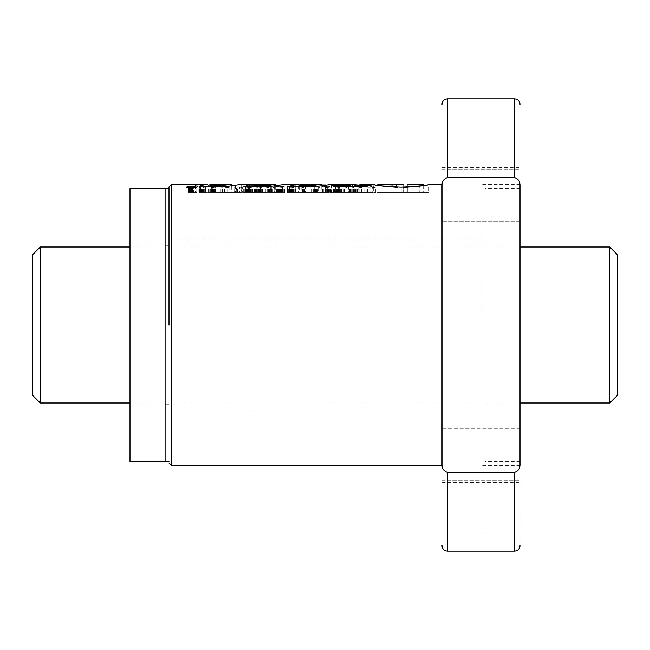 <?xml version="1.0" encoding="UTF-8"?>
<svg xmlns="http://www.w3.org/2000/svg" width="650" height="650" viewBox="0 0 650 650"><rect width="100%" height="100%" fill="white"/><g stroke="black" fill="none" stroke-linecap="round" stroke-linejoin="round"><path stroke-width="0.49" stroke-dasharray="3.25 2.44" d="M165.1 325L165.1 188.5L165.1 325M169 325L169 186.94L169 325M609.7 247L609.7 403M40.3 403L40.3 247M617.5 254.8L617.5 395.2M32.5 395.2L32.5 254.8M130 188.5L130 461.5M484.9 325L484.9 188.5L484.9 325M520 428.87L442 428.87L442 480.35L442 428.87L520 428.87L520 480.35L520 184.6L520 221.13L520 195.39L520 221.13L520 195.39L520 221.13L442 221.13L442 195.39L442 221.13L442 195.39L442 221.13L520 221.13M191.344 192.4L196.755 192.4L191.344 192.4L191.344 187.704M392.007 186.899L392.007 192.4L385.929 192.4L403.187 192.4L403.187 187.46L421.427 185.957L428.829 184.6L428.829 192.4L403.187 192.4L403.187 184.771M392.007 184.73L392.007 192.4L378.519 192.4L397.792 192.4L373.669 192.4L428.829 192.4M520 508.3L520 482.56L520 508.3M442 508.3L442 482.56L442 508.3M520 141.7L520 167.44L520 141.7M442 141.7L442 167.44L442 141.7M481 325L481 184.6L481 325M366.827 187.224L372.686 187.224L368.948 185.526L371.004 185.526L375.424 187.582L366.827 187.224L366.827 192.4L372.686 192.4L372.686 187.224M358.101 185.819L355.461 185.534L358.101 185.819L358.101 192.4L356.2 192.4L356.2 185.819M361.619 187.582L359.783 187.582L356.85 186.087L358.751 186.087L361.619 187.582L361.619 192.4L359.783 192.4L359.783 187.582M347.977 186.144L350.618 186.087L353.543 187.582L346.873 186.298L346.06 186.558L347.904 187.582L345.979 187.582L343.842 186.347L347.977 186.144L347.977 192.4L348.441 192.4L348.441 186.176M338.203 186.144L341.786 186.972L340.064 187.582L333.962 186.981L338.658 187.265L339.527 186.802L333.751 186.802L333.255 186.347L338.203 186.144L338.203 192.4L339.227 192.4L339.227 186.241M326.779 186.095L329.713 186.526L324.561 186.493L331.37 187.298L324.123 187.582L322.538 186.331L326.779 186.095L326.779 192.4L327.868 192.4L327.868 186.176M314.226 186.152L317.159 186.087L320.084 187.582L311.358 186.062L314.226 186.152L314.251 192.4L314.226 186.152M298.773 185.737L303.087 185.526L300.836 185.737L304.574 187.582L302.518 187.582L298.773 185.737L298.773 192.4L295.848 192.4L295.848 185.737M291.923 186.144L295.254 186.761L295.531 187.192L293.808 187.582L287.69 186.981L292.402 187.265L293.272 186.802L287.471 186.802L286.999 186.347L291.923 186.144L291.923 192.4L292.971 192.4L292.971 186.241M281.06 186.136L284.464 186.761L284.7 187.192L283.034 187.574L276.681 186.883L281.515 187.273L282.677 187.005L281.092 186.412L276.088 186.347L281.06 186.136L281.06 192.4L282.124 192.4L282.124 186.241M282.124 192.4L276.681 192.4L282.677 192.4L282.384 186.745L282.384 192.4L276.088 192.4L281.06 192.4M270.725 186.582L267.142 186.363L269.059 187.582L267.142 187.582L265.005 186.347L270.384 186.306L268.466 185.526L270.311 185.526L274.698 187.582L272.805 187.582L270.725 186.582L270.725 192.4L269.929 192.4L269.929 186.436M257.083 185.551L261.121 186.087L262.746 186.948L260.999 187.574L257.717 187.509L254.012 186.582L259.797 187.232L260.528 186.916L259.066 186.111L252.688 185.77L257.083 185.551L257.083 192.4L258.131 192.4L258.131 185.616M258.131 192.4L281.556 192.4L246.163 192.4L260.528 192.4L257.952 192.4L257.952 185.859L257.952 192.4L252.688 192.4L257.083 192.4M260.471 187.078L260.471 192.4L260.471 187.078M259.163 185.721L259.163 192.4L259.163 185.721M248.528 186.144L251.899 186.761L252.135 187.184L250.469 187.574L245.936 187.379L243.425 186.591L248.528 186.144L248.528 192.4L249.616 192.4L249.616 186.298M236.478 188.021L234.146 187.2L236.267 187.2L237.591 188.021L236.478 188.021L236.478 192.4L234.723 192.4L234.723 187.558M220.22 187.224L226.086 187.224L222.341 185.526L224.404 185.526L228.792 187.582L220.22 187.224L220.22 192.4L226.086 192.4L226.086 187.224M214.857 187.029L214.029 187.566L210.307 187.525L209.731 187.176L213.013 187.046L211.551 186.322L208.106 186.087L212.006 185.705L215.889 186.322L213.476 186.322L214.857 187.029L214.857 192.4L215.077 187.265M195.203 185.526L198.859 186.241L203.913 186.257L206.164 187.208L199.534 187.582L195.203 185.526L195.203 192.4L197.096 192.4L197.096 185.526M361.018 184.6L364.049 185.031L358.183 185.031M392.007 184.966L378.649 184.608L397.792 184.803L397.792 187.428L380.559 185.884L373.669 184.6L373.669 192.4M403.187 184.657L403.187 187.46M302.705 192.4L328.543 192.4L291.111 192.4L302.705 192.4L302.705 185.006L321.766 185.006M325.39 185.006L330.33 184.6M249.153 184.6L276.673 185.079L283.652 184.6M275.665 184.616L257.489 184.6M215.077 192.4L238.713 192.4L202.012 192.4L212.786 192.4L212.786 185.014L231.335 185.014M235.544 185.014L239.891 184.6M194.984 187.2L192.847 187.2L195.634 187.582L194.984 187.2L194.984 192.4L192.847 192.4L192.847 187.2M241.637 187.2L239.517 187.2L242.312 187.582L241.637 187.2L241.637 192.4L239.517 192.4L239.517 187.2M442 325L442 184.6L442 325M442 195.39L442 169.65L442 195.39M442 186.152L442 463.848C441.789 468.211 443.609 471.055 447.46 472.379L514.54 472.379C518.383 471.071 520.203 468.227 520 463.848L520 186.152C520.211 181.789 518.391 178.945 514.54 177.621L447.46 177.621C443.617 178.929 441.797 181.773 442 186.152M520 195.39L520 169.65L520 195.39M520 463.848L520 545.74L520 463.848M520 186.152L520 104.26L520 186.152M377.764 184.608L377.764 192.4L392.007 192.4L381.916 192.4L381.916 184.6M397.792 184.803L397.792 187.428M423.621 185.453L423.621 192.4L396.273 192.4L421.419 192.4L407.339 192.4L407.339 184.754M423.345 184.6L407.339 184.787L407.339 192.4L419.242 192.4L419.242 184.608M401.919 192.4L401.919 184.771M396.273 187.111L396.273 184.771M339.227 192.4L367.981 192.4L333.962 192.4L333.962 186.111M335.928 186.062L335.928 192.4L339.763 192.4L331.557 192.4L331.557 185.803M337.017 192.4L337.017 186.347M348.961 192.4L348.961 186.339M352.674 192.4L352.674 186.339M354.656 192.4L354.656 186.339M364.049 192.4L364.049 185.031M361.278 192.4L361.278 184.6M357.63 192.4L357.63 186.339M370.289 185.567L370.289 192.4L367.981 192.4L367.981 185.965M367.047 192.4L367.047 186.339M305.516 192.4L319.881 192.4L301.762 192.4L305.516 192.4L305.516 184.632L321.766 184.6M321.766 186.079L321.766 192.4L318.427 192.4L318.427 184.632M299.219 186.298L299.219 192.4L301.762 192.4L301.762 186.298M302.136 184.6L305.516 184.632M314.689 192.4L314.689 186.298M331.476 184.722L331.476 192.4L325.39 192.4L325.39 185.534M317.728 192.4L317.728 186.298M296.14 192.4L296.14 186.298M290.948 185.461L290.948 192.4L291.111 185.754M249.113 184.6L249.113 192.4L252.151 192.4L247.024 192.4L250.112 192.4L250.144 184.608M284.919 184.779L284.919 192.4L271.359 192.4L271.359 186.298M248.666 192.4L248.991 186.298M246.212 192.4L246.212 185.859M246.163 192.4L246.163 185.063M254.597 192.4L254.597 186.298M256.531 187.338L256.547 186.298M269.327 192.4L269.327 186.298M275.665 186.079L275.665 192.4L274.601 192.4L274.601 184.632M259.277 192.4L259.277 184.632M256.392 192.4L256.392 184.608M215.256 192.4L229.125 192.4L211.364 192.4L215.256 192.4L215.256 184.624L231.335 184.6M231.335 186.087L231.335 192.4L229.125 192.4L229.125 184.624M208.772 186.298L208.772 192.4L211.364 192.4L211.364 186.298M211.713 184.6L215.256 184.624M224.201 192.4L224.201 186.298M241.174 184.706L241.174 192.4L235.544 192.4L235.544 185.421M227.939 192.4L227.939 186.298M200.923 192.4L200.663 186.306L200.663 192.4L199.696 192.4L205.538 192.4L205.538 186.298M192.546 186.534L192.546 187.062M191.287 192.4L191.287 187.062M189.548 187.135L189.54 186.534M188.378 192.4L188.378 188.061M190.222 188.256L190.214 187.086M190.036 188.24L190.052 187.094M189.865 188.232L189.881 187.102M189.702 188.216L189.711 187.119M189.402 188.191L189.394 187.151M189.215 188.175L189.248 187.176M189.101 188.159L189.101 187.2M189.053 192.4L189.053 187.208M188.947 192.4L188.947 187.232M188.857 192.4L188.857 187.257M188.784 192.4L188.784 187.281M188.76 188.118L188.727 187.306M188.646 187.371L188.671 192.4L188.679 187.338M188.638 188.102L188.622 187.411M188.671 192.4L188.671 188.11M188.711 192.4L188.711 188.11M188.833 192.4L188.833 188.126M188.906 192.4L188.906 188.134M188.996 192.4L188.996 188.151M189.345 192.4L189.345 188.183M189.548 192.4L189.548 188.207M190.401 192.4L190.401 188.264M190.612 187.679L190.604 188.273M190.799 187.688L190.808 188.281M191.019 192.4L191.019 188.289M191.238 192.4L191.238 188.289M193.659 186.534L193.659 188.175M192.546 192.4L192.546 187.704L192.546 192.4M191.116 192.4L191.116 187.696M190.913 192.4L190.913 187.696M190.718 192.4L190.718 187.688M190.539 192.4L190.539 187.679M190.385 192.4L190.385 187.663M190.247 192.4L190.247 187.647M190.117 192.4L190.117 187.631M190.101 192.4L190.101 187.631M189.987 192.4L189.987 187.606M189.898 192.4L189.898 187.582M189.824 192.4L189.824 187.549L189.857 192.4M189.751 192.4L189.776 187.517M189.735 192.4L189.735 187.444L189.735 192.4M189.792 192.4L189.792 187.533M189.938 192.4L189.938 187.59M190.044 192.4L190.044 187.614M190.166 192.4L190.166 187.639M190.279 192.4L190.279 187.655M190.442 192.4L190.442 187.671M190.986 192.4L190.986 187.696M191.189 192.4L191.189 187.696M192.847 192.4L193.513 192.4L193.513 187.582M193.513 192.4L195.634 192.4L195.634 187.582M195.634 192.4L194.984 192.4M197.096 192.4L195.203 192.4M199.534 192.4L199.534 187.582M201.435 192.4L201.435 187.582M201.061 192.4L201.061 187.362M201.849 192.4L201.849 187.533M202.093 192.4L202.093 187.558M203.255 192.4L203.255 187.614M203.637 186.225L203.637 187.614M204.839 192.4L204.839 187.574M205.692 192.4L205.692 187.436M205.831 186.761L205.831 187.387M206.164 192.4L206.164 187.208M206.148 192.4L206.148 186.989M205.335 192.4L205.335 186.558M204.685 192.4L204.685 186.396M203.913 192.4L203.913 186.257M202.564 192.4L202.564 186.119M201.476 192.4L201.476 186.062M200.623 192.4L200.623 186.054M199.436 192.4L199.436 186.087M199.241 192.4L199.241 186.103M198.859 192.4L198.859 186.241M201.216 192.4L201.216 187.143L204.067 187.005L200.923 186.306M201.695 192.4L201.695 187.208M200.509 192.4L200.509 186.981L201.216 187.143M199.696 192.4L199.696 186.542L199.972 192.4L199.972 186.769L200.509 186.981M199.81 192.4L199.696 186.542M200.663 186.306L199.81 186.428M202.028 192.4L202.028 186.355M202.605 192.4L202.605 186.428M203.296 192.4L203.296 186.566M203.791 192.4L203.791 186.761M204.067 192.4L204.067 187.005M204.011 192.4L204.011 187.143M203.182 192.4L203.182 187.265M202.759 192.4L202.759 187.273M212.802 187.614L212.802 192.4L209.731 192.4L213.094 192.4L208.106 192.4L214.857 192.4M213.476 192.4L213.476 186.322M215.889 192.4L215.889 186.322M215.369 192.4L215.369 186.087M212.956 192.4L212.956 186.087M212.006 192.4L212.006 185.705M210.088 192.4L210.088 185.705M211.039 187.257L211.039 186.087M208.106 192.4L208.106 186.087M208.626 192.4L208.626 186.322M211.551 192.4L211.551 186.322M213.013 192.4L213.013 187.046M213.094 192.4L213.094 187.216M212.282 192.4L212.282 187.273M211.079 192.4L211.079 187.257M209.926 192.4L209.926 187.184M209.731 192.4L209.731 187.176M210.307 192.4L210.307 187.525M211.412 192.4L211.412 187.598M212.582 192.4L212.582 187.614M214.029 192.4L214.029 187.566M214.719 192.4L214.719 187.452M226.086 192.4L220.22 192.4M220.878 192.4L220.878 187.582M228.792 192.4L228.792 187.582M224.404 192.4L224.404 185.526M222.341 192.4L222.341 185.526M234.723 192.4L236.478 192.4M237.591 192.4L237.591 188.021M236.186 192.4L236.186 187.582M236.917 192.4L236.917 187.582M236.267 192.4L236.267 187.2M234.146 192.4L234.146 187.2M239.517 192.4L240.175 192.4L240.175 187.582M240.175 192.4L242.312 192.4L242.312 187.582M242.312 192.4L241.637 192.4M249.86 186.282L249.616 192.4L249.616 186.249M250.112 192.4L249.836 186.761L249.836 192.4L243.425 192.4L248.528 192.4M247.439 192.4L247.439 186.087M246.334 192.4L246.334 186.062M245.7 192.4L245.7 186.786L246.293 186.989L246.293 192.4L246.309 186.062M245.082 192.4L245.082 186.087M244.156 186.964L244.172 186.176M243.815 192.4L243.815 186.249M243.677 192.4L243.677 186.761M244.79 192.4L244.79 187.151M245.619 192.4L245.619 187.322M245.936 192.4L245.936 187.379M246.293 186.989L247.049 187.143L247.049 192.4L247.024 187.509M248.137 192.4L248.137 187.59M249.243 192.4L249.243 187.614M250.469 192.4L250.469 187.574M251.404 186.574L251.404 187.46M251.737 192.4L251.737 187.379M252.135 192.4L252.135 187.184M252.151 192.4L252.151 186.964M251.899 192.4L251.899 186.761M250.705 192.4L250.705 186.412M247.049 187.143L248.666 187.273M247.601 192.4L247.601 187.216M246.594 192.4L246.594 186.322L245.659 186.428L245.659 192.4L245.7 186.786M245.44 192.4L245.659 186.761M246.829 192.4L246.594 186.322M247.894 192.4L247.894 186.363L246.829 186.322M248.511 192.4L248.511 186.428L247.894 186.363M249.283 192.4L249.283 186.558L248.511 186.428M249.819 192.4L249.819 186.761L249.283 186.558M249.917 192.4L250.112 187.005M248.982 187.265L249.917 187.143M256.035 192.4L256.035 185.518M255.336 192.4L255.336 185.51M254.109 192.4L254.109 185.534M253.264 192.4L253.264 185.607M252.988 192.4L252.988 185.656M252.688 192.4L252.688 185.77M252.728 192.4L252.728 185.916M253.086 192.4L253.086 186.111M253.199 192.4L253.199 186.16M255.166 187.029L255.182 186.16M254.824 192.4L254.824 185.819M255.58 192.4L255.58 185.729M255.913 192.4L255.913 185.721M256.945 192.4L256.945 185.754M258.529 192.4L258.529 185.965M259.066 192.4L259.066 186.111M259.577 192.4L259.577 186.306M259.894 192.4L259.894 186.452M260.349 192.4L260.349 186.713M260.528 192.4L260.528 186.916M259.22 192.4L259.22 187.257M258.188 192.4L258.188 187.192M257.757 192.4L257.757 187.135M257.164 192.4L257.164 186.997M256.604 192.4L256.604 186.802M256.149 192.4L256.149 186.582M254.012 192.4L254.012 186.582M254.564 192.4L254.564 186.818M255.816 192.4L255.816 187.2M256.669 192.4L256.669 187.362M257.717 192.4L257.717 187.509M258.806 192.4L258.806 187.59M260.999 192.4L260.999 187.574M261.934 192.4L261.934 187.46M262.446 192.4L262.446 187.314M262.706 192.4L262.706 187.151M262.746 192.4L262.746 186.948M262.567 192.4L262.567 186.721M262.153 192.4L262.153 186.477M261.658 192.4L261.658 186.266M261.121 192.4L261.121 186.087M260.504 192.4L260.504 185.941M259.854 192.4L259.854 185.819M269.929 192.4L270.725 192.4M271.334 192.4L271.334 186.769M271.473 192.4L271.473 186.826M272.805 192.4L272.805 187.582M274.698 192.4L274.698 187.582M270.311 192.4L270.311 185.526M268.466 192.4L268.466 185.526M270.384 192.4L270.384 186.306M269.596 192.4L269.596 186.176M269.141 192.4L269.141 186.144M268.027 186.298L268.027 192.4L268.052 186.079M267.077 192.4L267.077 186.062M265.834 192.4L265.834 186.095M265.241 192.4L265.241 186.184M265.005 192.4L265.005 186.347M265.159 192.4L265.159 186.485M267.142 186.371L267.142 187.582M269.059 192.4L269.059 187.582M267.215 192.4L267.215 186.558M267.142 192.4L267.142 186.363M269.019 192.4L269.019 186.339M279.947 192.4L279.947 186.079M278.882 192.4L278.882 186.062M277.591 192.4L277.591 186.087M276.64 192.4L276.64 186.16M276.461 192.4L276.461 186.192M276.088 192.4L276.088 186.347M276.209 192.4L276.209 186.55M276.25 192.4L276.25 186.574M278.306 192.4L278.306 186.574M278.281 192.4L278.281 186.379M278.387 192.4L278.387 186.363M279.394 192.4L279.394 186.322M280.499 192.4L280.499 186.363M281.092 192.4L281.092 186.412M281.832 187.614L281.808 186.55M282.677 192.4L282.677 187.005M282.482 192.4L282.482 187.159M281.515 192.4L281.515 187.273M281.239 192.4L281.239 187.273M280.085 192.4L280.085 187.216M279.768 192.4L279.768 187.184M279.053 192.4L279.053 187.029M278.663 192.4L278.663 186.883M276.681 192.4L276.681 186.883M277.192 192.4L277.192 187.086M277.908 192.4L277.908 187.273M278.744 192.4L278.744 187.403M279.833 192.4L279.833 187.533M280.938 192.4L280.938 187.598M283.034 192.4L283.034 187.574M283.985 192.4L283.985 187.46M284.326 192.4L284.326 187.379M284.464 192.4L284.464 186.761M283.944 192.4L283.944 186.566M283.27 192.4L283.27 186.412M282.441 192.4L282.441 186.274M290.834 192.4L287.471 192.4L290.834 192.4L290.834 186.087M292.971 192.4L287.69 192.4L289.664 192.4L289.664 186.062M289.608 192.4L289.608 186.062M288.324 192.4L288.324 186.087M287.471 186.802L287.471 192.4L286.999 192.4L287.454 192.4L287.454 186.176M287.251 192.4L287.251 186.217M287.032 186.526L287.032 192.4L286.999 186.347M287.414 192.4L287.414 186.778M293.256 186.274L293.272 186.802M293.507 192.4L293.507 187.046M293.353 192.4L293.353 187.159M292.402 192.4L292.402 187.265M289.664 186.981L289.664 192.4L291.947 192.4L291.947 187.273M290.777 192.4L290.777 187.224M290.696 192.4L290.696 187.216M289.949 192.4L289.949 187.054M287.69 192.4L287.69 186.981M288.283 192.4L288.283 187.176M289.071 192.4L289.071 187.346M289.746 192.4L289.746 187.452M290.875 192.4L290.875 187.558M292.021 192.4L292.021 187.614M292.541 192.4L292.541 187.614M293.808 192.4L293.808 187.582M294.759 192.4L294.759 187.468M295.173 192.4L295.173 187.379M295.531 192.4L295.531 187.192M295.506 192.4L295.506 186.972M295.848 192.4L295.254 192.4L295.254 186.761M294.734 192.4L294.734 186.566M294.06 192.4L294.06 186.404M289.234 186.363L292.679 186.534L289.234 186.363L289.234 192.4L289.014 186.534M290.266 192.4L290.266 186.306M291.411 192.4L291.411 186.347M291.59 192.4L291.59 186.363M292.476 192.4L292.476 186.493M292.679 192.4L292.679 186.534M295.254 185.526L295.254 192.4L304.574 192.4L298.773 192.4M302.518 192.4L302.518 187.582M304.574 192.4L304.574 187.582M300.836 192.4L300.836 185.737M303.688 192.4L303.688 185.737M303.087 192.4L303.087 185.526M313.137 192.4L320.084 192.4L311.358 192.4L313.137 192.4L313.137 186.095M311.927 192.4L311.927 186.071M311.358 192.4L311.358 186.062M312.033 192.4L312.033 186.363M313.276 192.4L313.276 186.363M314.364 192.4L314.364 186.412M314.584 192.4L314.584 186.428M315.477 192.4L315.477 186.526M316.347 192.4L316.347 186.68M316.721 192.4L316.721 186.761M318.183 192.4L318.183 187.582M320.084 192.4L320.084 187.582M317.159 192.4L317.159 186.087M315.315 192.4L315.315 186.087M315.989 192.4L315.989 186.404M315.258 192.4L315.258 186.257M327.868 192.4L326.779 192.4M325.609 192.4L325.609 186.062M325.812 192.4L325.812 186.843L325.154 186.786L325.154 192.4L329.192 192.4L325.154 192.4L325.154 186.062M323.806 192.4L323.806 186.087M322.961 192.4L322.961 186.168M322.879 192.4L322.879 186.184M322.538 192.4L322.538 186.331M322.741 192.4L322.741 186.526M324.049 192.4L324.049 187.224M324.204 192.4L324.204 187.387M324.123 192.4L324.123 187.582M326.105 192.4L326.105 187.582M326.267 192.4L326.267 187.484M326.186 192.4L326.186 187.379M327.039 192.4L327.039 187.525M327.429 192.4L327.429 187.558M328.616 192.4L328.616 187.614M328.38 192.4L328.38 187.273L329.111 187.224L329.111 192.4L329.111 187.614M330.338 192.4L330.338 187.566M330.956 192.4L330.956 187.484M331.37 192.4L331.37 187.298M331.256 192.4L331.256 187.135M330.696 192.4L330.696 186.932M329.851 192.4L329.851 186.786M328.876 192.4L328.876 186.704M327.673 186.509L327.673 192.4L327.689 186.639M327.137 192.4L327.137 186.623M325.869 192.4L325.869 186.591M325.374 192.4L325.374 186.574M325.569 192.4L325.569 186.322M325.666 192.4L325.666 186.322M326.836 192.4L326.836 186.355M326.918 192.4L326.918 186.363M327.73 192.4L327.73 186.526M329.713 192.4L329.713 186.526M329.079 192.4L329.079 186.347M328.266 192.4L328.266 186.217M326.999 192.4L326.999 187.216L328.38 187.273M327.234 192.4L327.234 187.232M326.007 192.4L326.007 187.094L326.999 187.216M325.512 192.4L325.512 187.005L326.007 187.094M327.21 192.4L327.21 186.883L325.812 186.843M328.461 192.4L328.461 186.94L327.21 186.883M328.681 192.4L328.461 186.94M329.192 192.4L329.192 187.102L328.681 186.964M337.09 192.4L337.09 186.087M335.863 192.4L335.863 186.062M334.596 192.4L334.596 186.087M333.686 186.778L333.71 186.176M333.507 192.4L333.507 186.217M333.255 192.4L333.255 186.347M333.312 192.4L333.312 186.526M333.751 192.4L333.751 186.802M339.527 192.4L339.527 186.802M339.763 192.4L339.763 187.046M339.609 192.4L339.609 187.159M338.658 192.4L338.658 187.265M335.944 186.981L335.944 192.4L338.219 192.4L338.219 187.273M337.049 192.4L337.049 187.224M336.976 192.4L336.976 187.216M336.204 192.4L336.204 187.054M333.962 192.4L333.962 186.981M334.539 192.4L334.539 187.176M335.327 192.4L335.327 187.346M336.001 192.4L336.001 187.452M337.155 192.4L337.155 187.558M338.284 192.4L338.284 187.614M338.796 192.4L338.796 187.614M340.064 192.4L340.064 187.582M341.031 192.4L341.031 187.468M341.445 192.4L341.445 187.379M341.51 192.4L341.51 186.761M340.99 192.4L340.99 186.566M340.324 192.4L340.324 186.404M339.511 192.4L339.511 186.274M335.489 186.363L338.951 186.534L335.489 186.363L335.489 192.4L335.27 186.534M336.521 192.4L336.521 186.306M337.667 192.4L337.667 186.347M337.846 192.4L337.846 186.363M338.739 192.4L338.739 186.493M338.951 192.4L338.951 186.534M348.441 192.4L347.977 192.4M346.889 192.4L346.889 186.079M345.922 192.4L345.922 186.062M344.679 192.4L344.679 186.095M344.077 192.4L344.077 186.184M343.842 192.4L343.842 186.347M344.004 192.4L344.004 186.485M345.979 186.371L345.979 187.582M347.904 192.4L347.904 187.582M346.06 192.4L346.06 186.558M345.979 192.4L345.979 186.363M346.873 192.4L346.873 186.298M347.864 192.4L347.864 186.339M349.562 192.4L349.562 186.582M350.179 192.4L350.179 186.769M350.317 192.4L350.317 186.826M351.642 192.4L351.642 187.582M353.543 192.4L353.543 187.582M350.618 192.4L350.618 186.087M349.229 192.4L349.229 186.306M359.783 192.4L361.619 192.4M358.751 192.4L358.751 186.087M356.85 192.4L356.85 186.087M356.2 192.4L358.101 192.4M357.362 192.4L357.362 185.534M355.461 192.4L355.461 185.534M372.686 192.4L366.827 192.4M367.477 192.4L367.477 187.582M375.424 192.4L375.424 187.582M371.004 192.4L371.004 185.526M368.948 192.4L368.948 185.526M171.34 465.4L171.34 184.6M447.46 472.379L447.46 551.2M447.46 98.8L447.46 177.621M514.54 472.379L514.54 551.2M514.54 98.8L514.54 177.621M350.374 192.4L350.374 186.339M191.482 192.4L191.482 187.704M326.958 192.4L326.958 186.875M169 404.17L165.1 404.17M169 245.83L165.1 245.83M520 247L130 247M520 403L130 403M130 404.95L165.1 404.95M130 245.05L165.1 245.05M520 404.95L484.9 404.95M520 188.5L484.9 188.5M520 245.05L484.9 245.05M520 461.5L484.9 461.5M186.144 192.4L186.144 187.159M442 480.35L520 480.35L442 480.35M442 534.04L520 534.04M442 167.44L520 167.44M481 410.8L169 410.8M520 465.4L481 465.4M442 169.65L520 169.65L442 169.65M442 482.56L520 482.56M442 115.96L520 115.96M481 239.2L169 239.2M520 184.6L481 184.6M200.647 192.4L200.647 185.494M196.755 192.4L196.755 187.159"/><path stroke-width="0.97" d="M169 461.5L130 461.5L130 188.5L165.1 188.5L165.1 461.5L165.1 188.5L169 188.5M609.7 247L617.5 254.8L617.5 395.2L609.7 403L609.7 247L520 247M130 247L40.3 247L40.3 403L130 403M40.3 247L32.5 254.8L32.5 395.2L40.3 403M169 325L169 186.94L169 325M191.449 186.233L186.144 187.159L191.449 188.289L196.755 187.159L191.449 186.233M397.792 187.428C382.151 186.201 374.132 185.258 373.726 184.6C376.114 185.526 385.287 186.396 401.245 187.2C417.56 186.347 426.741 185.486 428.813 184.6C427.887 185.404 419.348 186.355 403.187 187.46M520 221.13L520 428.87M358.183 185.031L352.674 184.632L348.961 185.291L333.962 185.282L331.557 185.803L337.017 186.347L367.047 186.339C367.469 185.819 372.994 185.461 367.981 185.226L357.63 185.218L361.278 184.6M370.289 185.567L367.981 185.226L367.981 185.965M352.674 186.339L352.674 184.632L351.999 184.6L330.33 184.6L317.728 186.298L296.14 186.298L290.948 185.461L293.572 184.6L299.227 184.86M373.669 184.6L361.018 184.6M392.007 186.899L392.007 184.966L377.764 184.608L403.187 184.771M321.766 185.006L325.39 185.006L325.39 185.534M275.665 186.079L275.438 184.6L239.891 184.6L227.939 186.298L205.538 186.298L200.647 185.494L203.206 184.6L207.813 184.803M293.572 184.6L283.652 184.6L271.359 186.298L248.991 186.298L246.212 185.859L246.163 185.063L269.327 185.201L274.601 184.632M231.335 185.014L235.544 185.421M192.546 186.534L192.546 187.062L188.378 186.534L190.214 187.086L188.76 187.623L190.808 187.866L193.659 187.866L193.659 186.534L192.546 186.534M192.546 187.216L192.546 187.704L189.735 187.444L192.546 187.216L192.546 187.704M514.54 177.621L447.46 177.621C443.609 178.945 441.789 181.789 442 186.152L442 463.848C441.797 468.227 443.617 471.071 447.46 472.379L514.54 472.379C518.391 471.055 520.211 468.211 520 463.848L520 186.152C520.203 181.773 518.383 178.929 514.54 177.621L514.54 98.8L447.46 98.8C444.153 99.133 442.333 100.953 442 104.26M407.339 184.754L419.242 184.608M407.339 184.657L420.753 184.738L407.339 184.787M396.273 187.111L396.273 184.99M423.613 184.608L418.966 184.6M333.962 186.111L333.962 185.282M348.961 186.339L348.961 185.291M354.656 186.339L354.656 185.031M357.63 186.339L357.63 185.218M301.762 186.298L301.762 185.282L299.219 184.966L302.136 184.6L321.766 184.6L321.766 186.079M314.689 186.298L314.689 185.282L301.762 185.282M318.427 184.632L314.689 185.282M249.616 186.298L249.616 184.901M254.597 186.298L254.597 184.901M256.547 186.298L256.547 185.201M269.327 186.298L269.327 185.201M211.364 186.298L211.364 185.282L208.772 185.031L211.713 184.6L231.335 184.6L231.335 186.087M224.201 186.298L224.201 185.282L211.364 185.282M229.125 184.624L224.201 185.282M188.378 188.061L188.378 186.534M188.638 188.102L188.638 187.517M188.671 188.11L188.671 187.558M188.711 188.11L188.711 187.59M188.76 188.118L188.76 187.623M188.833 188.126L188.833 187.647M188.906 188.134L188.906 187.679M188.996 188.151L188.996 187.704M189.101 188.159L189.101 187.728M189.215 188.175L189.215 187.752M189.345 188.183L189.345 187.769M189.402 188.191L189.402 187.777M189.548 188.207L189.548 187.793M189.702 188.216L189.702 187.809M189.865 188.232L189.865 187.826M190.036 188.24L190.036 187.834M190.222 188.256L190.222 187.842M190.401 188.264L190.401 187.85M190.604 188.273L190.604 187.858M190.808 188.281L190.808 187.866M191.019 188.289L191.019 187.866M191.238 188.289L191.238 187.866M190.442 187.671L190.442 187.241M190.612 187.679L190.612 187.224M190.799 187.688L190.799 187.216M190.986 187.696L190.986 187.216M191.189 187.696L191.189 187.216M203.206 184.6L171.34 184.6L171.34 465.4L169 463.06M514.54 472.379L514.54 551.2L447.46 551.2L447.46 472.379M447.46 177.621L447.46 98.8M350.374 186.339L350.374 184.795M609.7 403L520 403M442 184.6L428.821 184.6M442 465.4L171.34 465.4M171.34 184.6L169 186.94M447.46 551.2C444.153 550.867 442.333 549.047 442 545.74M514.54 98.8C517.847 99.133 519.667 100.953 520 104.26M514.54 551.2C517.847 550.867 519.667 549.047 520 545.74M423.621 185.453L423.621 184.608M377.764 185.274L377.764 184.608M299.219 186.298L299.219 184.966M208.772 186.298L208.772 185.039"/></g></svg>
